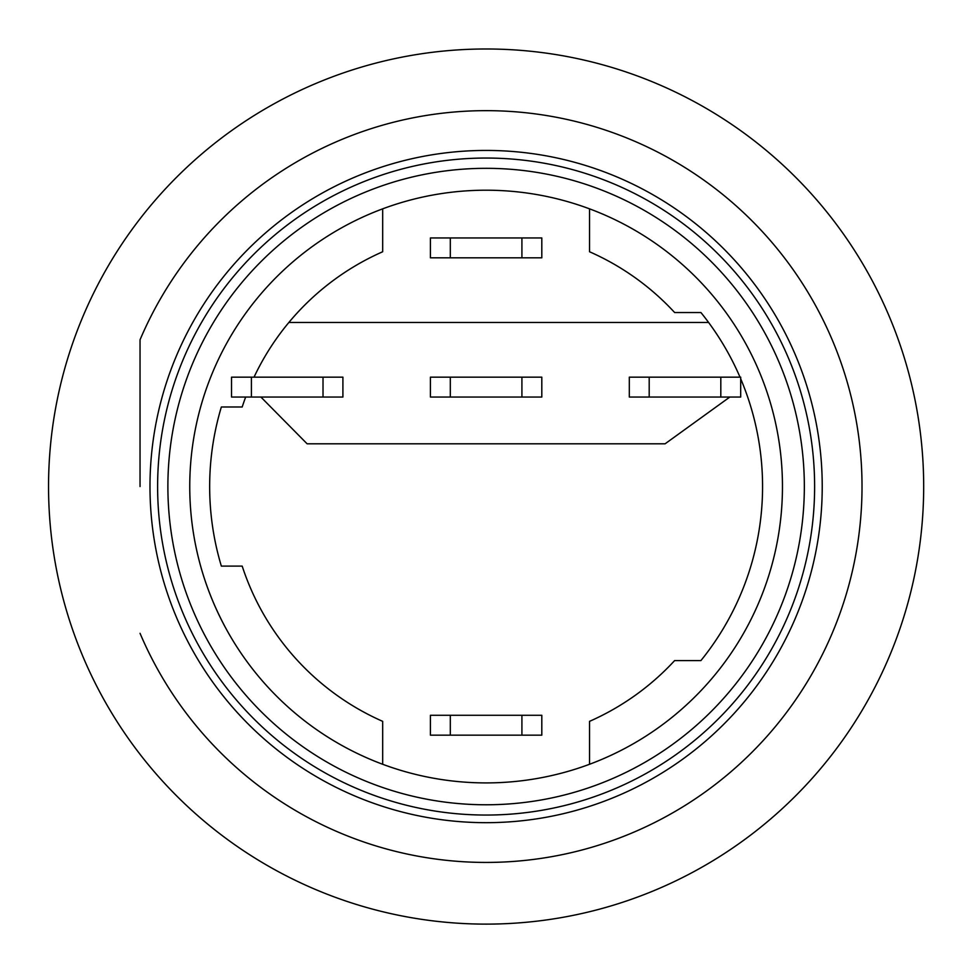 <?xml version="1.0" encoding="UTF-8"?>
<svg xmlns="http://www.w3.org/2000/svg" width="971" height="971" viewBox="0 0 971 971"><rect width="100%" height="100%" fill="white"/><g stroke="black" fill="none" stroke-linecap="round" stroke-linejoin="round"><path stroke-width="1.46" d="M140.042 486.556L140.042 339.789L140.042 486.556M140.042 633.31A375.911 375.911 0 0 0 858.667 436.44A375.911 375.911 0 0 0 140.042 339.789M814.62 486.556A328.514 328.514 0 0 1 321.862 771.047A328.514 328.514 0 0 1 321.862 202.053A328.514 328.514 0 0 1 814.62 486.556M486.107 48.987A437.557 437.557 0 0 1 865.052 705.334A437.557 437.557 0 0 1 107.174 705.334A437.557 437.557 0 0 1 486.107 48.987M224.507 625.773A296.349 296.349 0 0 1 195.826 546.224M776.387 546.224A296.349 296.349 0 0 1 747.719 625.773M221.352 566.105A276.456 276.456 0 0 1 221.352 406.995L242.192 406.995A256.575 256.575 0 0 1 245.663 397.054A256.575 256.575 0 0 0 242.192 406.995L221.352 406.995A276.456 276.456 0 0 0 221.352 566.105L242.192 566.105L221.352 566.105M254.026 377.161A256.575 256.575 0 0 1 382.683 251.756L382.683 208.838A296.349 296.349 0 0 1 589.531 208.838L589.531 251.756A256.575 256.575 0 0 1 674.639 312.528L700.916 312.528A276.456 276.456 0 0 1 740.011 377.161M288.873 322.469L708.612 322.469A276.456 276.456 0 0 0 700.916 312.528L674.639 312.528A256.575 256.575 0 0 0 589.531 251.756L589.531 208.838A296.349 296.349 0 0 1 589.531 764.274A296.349 296.349 0 0 1 382.683 764.274L382.683 721.356A256.575 256.575 0 0 1 242.192 566.105A256.575 256.575 0 0 0 382.683 721.356L382.683 764.274A296.349 296.349 0 0 1 382.683 208.838L382.683 251.756A256.575 256.575 0 0 0 288.873 322.469M729.816 397.054L665.111 443.796L307.115 443.796L260.908 397.054M589.531 721.356L589.531 764.274L589.531 721.356A256.575 256.575 0 0 0 674.639 660.583A256.575 256.575 0 0 1 589.531 721.356M700.916 660.583L674.639 660.583L700.916 660.583A276.456 276.456 0 0 0 740.691 378.763A276.456 276.456 0 0 1 700.916 660.583M486.107 168.323A318.221 318.221 0 0 1 761.701 645.666A318.221 318.221 0 0 1 210.525 645.666A318.221 318.221 0 0 1 486.107 168.323M251.416 377.161L231.535 377.161L231.535 397.054L251.416 397.054L251.416 377.161L323.015 377.161L323.015 397.054L251.416 397.054M323.015 397.054L342.909 397.054L342.909 377.161L323.015 377.161M450.313 377.161L430.42 377.161L430.42 397.054L450.313 397.054L450.313 377.161L521.913 377.161L521.913 397.054L450.313 397.054M521.913 397.054L541.806 397.054L541.806 377.161L521.913 377.161M649.198 377.161L629.317 377.161L629.317 397.054L649.198 397.054L649.198 377.161L720.81 377.161L720.81 397.054L649.198 397.054M720.81 397.054L740.691 397.054L740.691 377.161L720.81 377.161M521.913 257.825L541.806 257.825L541.806 237.944L521.913 237.944L521.913 257.825L450.313 257.825L450.313 237.944L521.913 237.944M450.313 237.944L430.42 237.944L430.42 257.825L450.313 257.825M521.913 735.168L541.806 735.168L541.806 715.275L521.913 715.275L521.913 735.168L450.313 735.168L450.313 715.275L521.913 715.275M450.313 715.275L430.42 715.275L430.42 735.168L450.313 735.168M486.107 150.432A336.124 336.124 0 0 1 777.201 654.612A336.124 336.124 0 0 1 195.013 654.612A336.124 336.124 0 0 1 486.107 150.432"/></g></svg>
